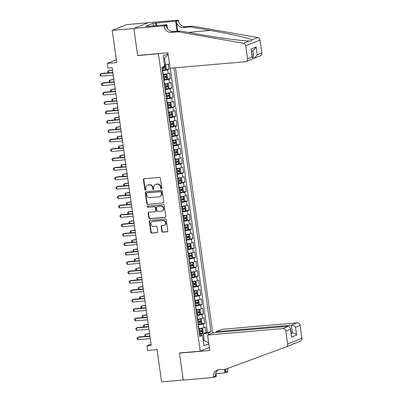 <?xml version="1.0" encoding="UTF-8"?>
<svg xmlns="http://www.w3.org/2000/svg" width="402" height="402" viewBox="0 0 402 402"><rect width="100%" height="100%" fill="white"/><g stroke="black" fill="none" stroke-linecap="round" stroke-linejoin="round"><path stroke-width="0.6" d="M161.297 188.784A0.658 0.593 -111.8 0 0 161.8 188.086L160.423 178.267A0.94 0.844 -111.8 0 0 159.443 177.418L144.157 178.739A0.94 0.844 -111.8 0 0 143.439 179.734L144.815 189.553A0.658 0.593 -111.8 0 0 145.655 190.111A0.658 0.593 -111.8 0 0 146.006 189.448L145.825 188.176A3.005 2.703 -111.8 0 1 147.428 185.156A3.005 2.703 -111.8 0 1 148.132 184.985L149.403 184.88A3.005 2.703 -111.8 0 1 152.539 187.598L152.715 188.87A0.658 0.593 -111.8 0 0 153.554 189.427A0.658 0.593 -111.8 0 0 153.906 188.769L153.725 187.498A3.005 2.703 -111.8 0 1 155.328 184.473A3.005 2.703 -111.8 0 1 156.026 184.307L157.303 184.196A3.005 2.703 -111.8 0 1 160.433 186.92L160.614 188.186A0.658 0.593 -111.8 0 0 161.297 188.784M161.815 231.306A0.94 0.844 -111.8 0 0 162.795 232.16L167.086 231.788A0.94 0.844 -111.8 0 0 167.805 230.788L166.272 219.889A0.94 0.844 -111.8 0 0 165.292 219.04L150.006 220.356A0.94 0.844 -111.8 0 0 149.288 221.356L150.82 232.255A0.94 0.844 -111.8 0 0 151.8 233.11L156.981 232.663A0.94 0.844 -111.8 0 0 157.7 231.663L157.041 226.999A0.94 0.844 -111.8 0 0 156.061 226.145L153.494 226.371A2.512 2.261 -111.8 0 1 150.941 224.422A2.512 2.261 -111.8 0 1 152.212 221.567A2.512 2.261 -111.8 0 1 152.8 221.427L162.865 220.557A2.512 2.261 -111.8 0 1 165.418 222.507A2.512 2.261 -111.8 0 1 164.147 225.361A2.512 2.261 -111.8 0 1 163.559 225.502L161.88 225.643A0.94 0.844 -111.8 0 0 161.162 226.643L161.815 231.306L162.202 231.15A0.94 0.844 -111.8 0 0 163.182 232.004L167.473 231.632A0.94 0.844 -111.8 0 0 167.488 231.632L167.086 231.788M158.408 53.757L137.645 55.551L133.841 28.492L112.213 30.361L116.746 62.596L107.228 63.415L107.887 68.124L112.213 67.752L151.237 345.403L146.911 345.78L147.569 350.484L157.087 349.665L161.619 381.9L183.247 380.031L179.443 352.971L200.211 351.182L158.408 53.757L158.865 53.577M163.046 203.055A0.94 0.844 -111.8 0 0 163.765 202.06L162.232 191.156A0.94 0.844 -111.8 0 0 161.252 190.307L145.966 191.628A0.94 0.844 -111.8 0 0 145.248 192.623L146.78 203.523A0.94 0.844 -111.8 0 0 147.76 204.377L163.433 202.899A0.94 0.844 -111.8 0 0 163.448 202.899L147.76 204.377M164.252 205.522L165.785 216.427A0.94 0.844 -111.8 0 1 165.066 217.422L149.78 218.743A0.94 0.844 -111.8 0 1 148.8 217.889L148.147 213.226A0.94 0.844 -111.8 0 1 148.866 212.226L155.061 211.693A0.94 0.844 -111.8 0 0 155.785 210.698L155.348 207.603A0.94 0.844 -111.8 0 0 154.368 206.749L147.916 207.306A0.658 0.593 -111.8 0 1 147.579 206.05A0.658 0.593 -111.8 0 1 147.735 206.015L163.272 204.673A0.94 0.844 -111.8 0 1 164.252 205.522M112.213 30.361L126.514 24.628L147.986 22.773M202.578 333.072L206.09 332.766L205.296 327.122L203.884 327.685L203.357 323.922A3.829 0.437 172 0 1 198.352 324.841L198.101 324.861M201.256 323.66L204.769 323.354L203.975 317.711L202.563 318.273L202.035 314.51A3.829 0.437 172 0 1 197.025 315.429L196.779 315.449M199.93 314.248L203.447 313.942L202.653 308.299L201.241 308.862L200.714 305.098A3.829 0.437 172 0 1 195.704 306.017L195.457 306.038M198.608 304.837L202.121 304.53L201.327 298.882L199.92 299.45L199.387 295.686A3.829 0.437 172 0 1 194.382 296.606L194.136 296.626M197.287 295.425L200.799 295.118L200.005 289.47L198.593 290.038L198.065 286.274A3.829 0.437 172 0 1 193.06 287.189L192.809 287.214M195.965 286.013L199.477 285.706L198.683 280.058L197.271 280.626L196.744 276.862A3.829 0.437 172 0 1 191.739 277.777L191.488 277.802M194.638 276.601L198.156 276.295L197.362 270.647L195.95 271.214L195.422 267.451A3.829 0.437 172 0 1 190.412 268.365L190.166 268.39M193.317 267.189L196.829 266.883L196.04 261.235L194.628 261.802L194.096 258.039A3.829 0.437 172 0 1 189.091 258.953L188.845 258.978M191.995 257.772L195.508 257.471L194.714 251.823L193.302 252.391L192.774 248.627A3.829 0.437 172 0 1 187.769 249.541L187.518 249.567M190.674 248.361L194.186 248.059L193.392 242.411L191.98 242.979L191.452 239.21A3.829 0.437 172 0 1 186.448 240.13L186.196 240.155M189.347 238.949L192.865 238.647L192.071 232.999L190.659 233.567L190.131 229.798A3.829 0.437 172 0 1 185.121 230.718L184.875 230.738M188.025 229.537L191.538 229.235L190.749 223.587L189.337 224.155L188.804 220.386A3.829 0.437 172 0 1 183.799 221.306L183.553 221.326M186.704 220.125L190.216 219.824L189.422 214.176L188.015 214.743L187.483 210.975A3.829 0.437 172 0 1 182.478 211.894L182.232 211.914M185.382 210.713L188.895 210.412L188.101 204.764L186.689 205.332L186.161 201.563A3.829 0.437 172 0 1 181.156 202.482L180.905 202.502M184.056 201.301L187.573 201L186.779 195.352L185.367 195.915L184.84 192.151A3.829 0.437 172 0 1 179.83 193.071L179.583 193.091M182.734 191.89L186.252 191.588L185.458 185.94L184.046 186.503L183.518 182.739A3.829 0.437 172 0 1 178.508 183.659L178.262 183.679M181.413 182.478L184.925 182.176L184.131 176.528L182.724 177.091L182.191 173.327A3.829 0.437 172 0 1 177.187 174.247L176.94 174.267M180.091 173.066L183.603 172.765L182.809 167.116L181.397 167.679L180.87 163.915A3.829 0.437 172 0 1 175.865 164.835L175.614 164.855M178.764 163.654L182.282 163.353L181.488 157.705L180.076 158.267L179.548 154.504A3.829 0.437 172 0 1 174.538 155.423L174.292 155.443M177.443 154.242L180.96 153.941L180.166 148.293L178.754 148.856L178.227 145.092A3.829 0.437 172 0 1 173.217 146.011L172.971 146.032M176.121 144.831L179.634 144.529L178.84 138.881L177.433 139.444L176.9 135.68A3.829 0.437 172 0 1 171.895 136.6L171.649 136.62M174.8 135.419L178.312 135.117L177.518 129.469L176.106 130.032L175.579 126.268A3.829 0.437 172 0 1 170.574 127.188L170.322 127.208M173.478 126.007L176.991 125.7L176.197 120.057L174.785 120.62L174.257 116.856A3.829 0.437 172 0 1 169.247 117.776L169.001 117.796M172.151 116.595L175.669 116.289L174.875 110.645L173.463 111.208L172.935 107.445A3.829 0.437 172 0 1 167.925 108.364L167.679 108.384M170.83 107.183L174.342 106.877L173.548 101.234L172.141 101.796L171.609 98.033A3.829 0.437 172 0 1 166.604 98.952L166.358 98.972M169.508 97.771L173.021 97.465L172.227 91.817L170.815 92.385L170.287 88.621A3.829 0.437 172 0 1 165.282 89.54L165.031 89.561M168.187 88.36L171.699 88.053L170.905 82.405L169.493 82.973L168.966 79.209A3.829 0.437 172 0 1 163.956 80.129L163.709 80.149M166.86 78.948L170.378 78.641L169.584 72.993L168.172 73.561A3.829 0.437 172 0 1 163.167 74.481L162.916 74.501M203.884 327.685A3.829 0.437 -8 0 1 198.879 328.605L198.633 328.625M202.563 318.273A3.829 0.437 -8 0 1 197.558 319.193L197.307 319.213M201.241 308.862A3.829 0.437 -8 0 1 196.236 309.781L195.985 309.801M199.92 299.45A3.829 0.437 -8 0 1 194.91 300.369L194.663 300.389M198.593 290.038A3.829 0.437 -8 0 1 193.588 290.958L193.342 290.978M197.271 280.626A3.829 0.437 -8 0 1 192.267 281.546L192.02 281.566M195.95 271.214A3.829 0.437 -8 0 1 190.945 272.134L190.694 272.154M194.628 261.802A3.829 0.437 -8 0 1 189.618 262.722L189.372 262.742M193.302 252.391A3.829 0.437 -8 0 1 188.297 253.31L188.051 253.33M191.98 242.979A3.829 0.437 -8 0 1 186.975 243.893L186.729 243.919M190.659 233.567A3.829 0.437 -8 0 1 185.654 234.482L185.402 234.507M189.337 224.155A3.829 0.437 -8 0 1 184.327 225.07L184.081 225.095M188.015 214.743A3.829 0.437 -8 0 1 183.005 215.658L182.759 215.683M186.689 205.332A3.829 0.437 -8 0 1 181.684 206.246L181.438 206.271M185.367 195.915A3.829 0.437 -8 0 1 180.362 196.834L180.111 196.859M184.046 186.503A3.829 0.437 -8 0 1 179.036 187.422L178.789 187.443M182.724 177.091A3.829 0.437 -8 0 1 177.714 178.011L177.468 178.031M181.397 167.679A3.829 0.437 -8 0 1 176.393 168.599L176.146 168.619M180.076 158.267A3.829 0.437 -8 0 1 175.071 159.187L174.82 159.207M178.754 148.856A3.829 0.437 -8 0 1 173.744 149.775L173.498 149.795M177.433 139.444A3.829 0.437 -8 0 1 172.423 140.363L172.177 140.383M176.106 130.032A3.829 0.437 -8 0 1 171.101 130.952L170.855 130.972M174.785 120.62A3.829 0.437 -8 0 1 169.78 121.54L169.528 121.56M173.463 111.208A3.829 0.437 -8 0 1 168.458 112.128L168.207 112.148M172.141 101.796A3.829 0.437 -8 0 1 167.131 102.716L166.885 102.736M170.815 92.385A3.829 0.437 -8 0 1 165.81 93.304L165.564 93.324M169.493 82.973A3.829 0.437 -8 0 1 164.488 83.892L164.237 83.912M209.326 347.524L200.211 351.182M212.758 332.987L175.483 67.767M206.09 332.766L207.387 332.248L211.02 331.936L173.91 67.903M211.02 331.936L208.311 333.022L208.548 334.675M208.799 343.76L203.894 345.725L202.437 335.374L199.734 336.459L161.9 67.275L164.609 66.189L163.152 55.838L168.056 53.868M165.539 69.536L169.051 69.229L167.644 69.797A3.829 0.437 172 0 1 162.634 70.712L162.388 70.737M170.378 78.641L168.966 79.209M171.699 88.053L170.287 88.621M173.021 97.465L171.609 98.033M174.342 106.877L172.935 107.445M175.669 116.289L174.257 116.856M176.991 125.7L175.579 126.268M178.312 135.117L176.9 135.68M179.634 144.529L178.227 145.092M180.96 153.941L179.548 154.504M182.282 163.353L180.87 163.915M183.603 172.765L182.191 173.327M184.925 182.176L183.518 182.739M186.252 191.588L184.84 192.151M187.573 201L186.161 201.563M188.895 210.412L187.483 210.975M190.216 219.824L188.804 220.386M191.538 229.235L190.131 229.798M192.865 238.647L191.452 239.21M194.186 248.059L192.774 248.627M195.508 257.471L194.096 258.039M196.829 266.883L195.422 267.451M198.156 276.295L196.744 276.862M199.477 285.706L198.065 286.274M200.799 295.118L199.387 295.686M202.121 304.53L200.714 305.098M203.447 313.942L202.035 314.51M204.769 323.354L203.357 323.922M207.387 332.248L170.277 68.214M169.051 69.229L168.348 64.225M203.176 340.62L204.231 340.524L203.306 333.936L199.427 334.273M169.483 64.019L164.418 64.843M165.473 64.752L164.549 58.164L163.539 58.571M151.057 344.117L146.911 345.78M116.344 59.762L107.228 63.415M203.221 340.931L204.231 340.524L208.663 342.805M199.548 335.137L202.437 335.374M203.306 333.936L208.311 333.022M164.549 58.164L168.136 54.416M137.645 55.551L138.102 55.37M161.629 188.628A0.658 0.593 -111.8 0 1 161.001 188.03L160.82 186.764A3.005 2.703 -111.8 0 0 157.69 184.041L157.303 184.196M155.328 184.473L155.71 184.317A3.005 2.703 -111.8 0 1 156.413 184.151L157.69 184.041M147.428 185.156L147.815 185A3.005 2.703 -111.8 0 1 148.519 184.835L149.79 184.724A3.005 2.703 -111.8 0 1 152.921 187.443L153.102 188.714A0.658 0.593 -111.8 0 0 153.73 189.312M144.142 178.739A0.94 0.844 -111.8 0 0 143.826 179.578L145.202 189.397A0.658 0.593 -111.8 0 0 145.836 189.995M145.951 191.628A0.94 0.844 -111.8 0 0 145.635 192.468L147.167 203.372A0.94 0.844 -111.8 0 0 148.147 204.221M161.187 192.277A0.658 0.593 -111.8 0 0 160.504 191.679L147.087 192.839A0.658 0.593 -111.8 0 0 146.579 193.538L146.77 194.875A3.005 2.703 -111.8 0 0 149.901 197.598L159.071 196.804A3.005 2.703 -111.8 0 0 159.775 196.638A3.005 2.703 -111.8 0 0 161.378 193.613L161.187 192.277L161.574 192.121A0.658 0.593 -111.8 0 0 160.89 191.528L160.504 191.679M146.931 192.875L147.318 192.719A0.658 0.593 -111.8 0 1 147.469 192.684L160.89 191.528M159.775 196.638L160.162 196.483A3.005 2.703 -111.8 0 0 161.765 193.462L161.378 193.613M161.574 192.121L161.765 193.462M148.851 212.231A0.94 0.844 -111.8 0 0 148.529 213.07L149.187 217.738A0.94 0.844 -111.8 0 0 150.167 218.587L165.453 217.266A0.94 0.844 -111.8 0 0 165.468 217.266M155.283 211.643L155.669 211.487A0.94 0.844 -111.8 0 0 156.167 210.542L155.735 207.447A0.94 0.844 -111.8 0 0 154.755 206.598L147.916 207.306M147.79 206.01A0.658 0.593 -111.8 0 0 148.303 207.151M161.498 211.135A2.512 2.261 -111.8 0 0 162.081 211A2.512 2.261 -111.8 0 0 163.353 208.141A2.512 2.261 -111.8 0 0 160.8 206.196L157.257 206.502A0.94 0.844 -111.8 0 0 156.539 207.497L156.971 210.593A0.94 0.844 -111.8 0 0 157.951 211.442L161.498 211.135M162.081 211L162.468 210.844A2.512 2.261 -111.8 0 0 163.74 207.99A2.512 2.261 -111.8 0 0 161.187 206.04L160.8 206.196M157.036 206.553L157.423 206.397A0.94 0.844 -111.8 0 1 157.644 206.347L161.187 206.04M161.865 225.648A0.94 0.844 -111.8 0 0 161.549 226.487L162.202 231.15M164.147 225.361L164.534 225.205A2.512 2.261 -111.8 0 0 165.8 222.351A2.512 2.261 -111.8 0 0 163.247 220.402L162.865 220.557M152.212 221.567L152.599 221.412A2.512 2.261 -111.8 0 1 153.187 221.271L163.247 220.402M149.991 220.361A0.94 0.844 -111.8 0 0 149.675 221.2L151.207 232.1A0.94 0.844 -111.8 0 0 152.187 232.954L157.363 232.507A0.94 0.844 -111.8 0 0 157.383 232.502M162.318 70.229L163.338 70.084A2.538 0.291 172 0 0 165.498 69.616L166.137 68.365L165.74 65.541L164.835 64.908A2.538 0.291 172 0 1 164.443 65.034M164.835 64.908L164.433 64.943M112.54 70.064L108.52 70.712L108.816 72.812M162.066 68.44L163.086 68.295A2.538 0.291 -8 0 0 164.85 67.953L164.689 66.822A2.538 0.291 172 0 1 162.931 67.164L161.905 67.31M163.448 66.928C164.091 67.159 164.147 67.536 163.604 68.059L162.046 68.3M112.58 70.36L108.52 70.712L107.786 71.4L107.917 72.34L108.555 72.837M112.877 72.46L101.756 73.42L100.791 73.812L112.917 72.762M101.118 76.164L100.183 75.44L100.053 74.496L100.791 73.812L101.118 76.164L113.248 75.114M252.551 58.431L253.868 58.32L252.788 50.612M178.091 31.818L180.212 30.969L200.226 34.482C219.261 37.878 242.305 40.954 249.034 40.999L250.858 41.034L252.024 39.803C249.24 38.18 229.532 33.758 210.296 30.446L190.277 26.934L183.357 27.532A6.698 6.03 68.2 0 1 176.377 21.467L178.493 20.618L178.418 20.1L148.137 22.713L133.836 28.447L137.625 55.411L167.905 52.798L170.076 68.234L245.346 61.732A2.869 2.583 -111.8 0 0 246.019 61.576A2.869 2.583 -111.8 0 0 247.547 58.687L245.738 45.838A2.869 2.583 -111.8 0 0 243.381 43.265L178.091 31.818L171.172 32.416A6.698 6.03 68.2 0 1 164.192 26.351L164.117 25.834L133.836 28.447M190.277 26.934L192.397 26.085L185.473 26.683A6.698 6.03 68.2 0 1 178.493 20.618M164.192 26.351L166.307 25.502A6.698 6.03 68.2 0 0 173.287 31.567L180.212 30.969M247.547 58.687L252.165 56.833L251.064 49.024L256.129 46.994L257.23 54.808L261.848 52.953L260.039 40.11L245.738 45.838M252.024 39.803L257.682 37.537L192.397 26.085M164.117 25.834L166.92 24.708L148.182 26.326M153.373 25.879L153.021 23.366L145.564 26.356L148.157 26.135M153.021 23.366L175.619 21.221L178.418 20.1M166.92 24.708L167.458 28.547M177.739 31.18L176.377 21.467M177.026 31.245L175.619 21.221M257.682 37.537A2.869 2.583 68.2 0 1 260.039 40.11M261.848 52.953A2.869 2.583 68.2 0 1 260.32 55.843L253.868 58.32M156.237 22.894L156.614 25.597M155.971 25.653L155.619 23.145M252.165 56.833L252.577 57.853L251.752 59.275L246.019 61.576M251.064 49.024L252.577 57.853M256.129 46.994L253.481 50.33L251.627 51.074M257.23 54.808L254.582 58.144M207.578 335.062L282.847 328.565L288.626 326.248L213.356 332.75L207.578 335.062L209.743 350.499L179.463 353.112L183.257 380.081L213.537 377.463L216.336 376.342L215.859 372.93M292.741 344.157L294.701 343.459C295.028 343.017 294.033 343.419 291.711 344.66L286.118 346.901A2.869 2.583 -111.8 0 1 286.058 346.926L225.517 369.237L218.593 369.835A6.698 6.03 -111.8 0 0 217.03 370.207A6.698 6.03 -111.8 0 0 213.462 376.945L213.537 377.463M216.221 332.499L216.1 331.65L221.879 329.333L297.148 322.836A2.869 2.583 68.2 0 1 300.143 325.434L295.52 327.283L296.621 335.097L291.556 337.127L290.46 329.313L285.837 331.163L287.646 344.011L301.947 338.283A2.869 2.583 68.2 0 1 300.42 341.167A2.869 2.583 68.2 0 1 300.359 341.192L294.777 343.429M300.143 325.434L301.947 338.283M227.954 368.338A6.698 6.03 -111.8 0 0 227.763 371.217L227.839 371.734L225.035 372.855L224.537 369.322M215.959 373.639L225.035 372.855M179.92 352.931L179.463 353.112M216.1 331.65L291.37 325.148L297.148 322.836M225.859 369.111A6.698 6.03 -111.8 0 0 225.648 372.066L225.256 369.262M286.118 346.901A2.869 2.583 -111.8 0 0 287.646 344.011M285.837 331.163A2.869 2.583 -111.8 0 0 282.847 328.565M218.13 369.895A6.698 6.03 -111.8 0 0 215.578 376.101L213.462 376.945M291.259 333.067L292.47 332.962L291.37 325.148C293.033 325.163 294.42 325.876 295.52 327.283M296.621 335.097C295.515 333.69 294.133 332.977 292.47 332.962L291.309 333.429M291.556 337.127L290.535 327.947L288.626 326.248M290.46 329.313L290.535 327.947M163.639 79.641L164.664 79.495A2.538 0.291 172 0 0 166.82 79.028L167.463 77.777L167.066 74.953L166.157 74.32A2.538 0.291 172 0 1 164.001 74.787L162.976 74.933M166.157 74.32L162.956 74.792M113.861 79.475L109.841 80.124L110.138 82.224M163.388 77.852L164.413 77.707A2.538 0.291 -8 0 0 166.172 77.365L166.016 76.234A2.538 0.291 172 0 1 164.252 76.576L163.227 76.722M164.77 76.34C165.418 76.571 165.468 76.948 164.926 77.47L163.368 77.712M113.902 79.772L109.841 80.124L109.108 80.812L109.238 81.752L109.877 82.249M164.961 89.053L165.986 88.907A2.538 0.291 172 0 0 168.142 88.44L168.785 87.189L168.388 84.365L167.483 83.732A2.538 0.291 172 0 1 165.322 84.199L164.302 84.35M167.483 83.732L164.282 84.204M115.183 88.887L111.163 89.535L111.46 91.636M164.709 87.264L165.735 87.118A2.538 0.291 -8 0 0 167.493 86.777L167.338 85.646A2.538 0.291 172 0 1 165.574 85.988L164.554 86.134M166.091 85.752C166.74 85.988 166.79 86.36 166.252 86.882L164.689 87.123M115.228 89.184L111.163 89.535L110.429 90.224L110.56 91.164L111.198 91.661M166.287 98.465L167.307 98.319A2.538 0.291 172 0 0 169.468 97.852L170.106 96.601L169.709 93.777L168.805 93.143A2.538 0.291 172 0 1 166.644 93.611L165.624 93.761M168.805 93.143L165.604 93.616M116.505 98.299L112.49 98.947L112.781 101.048M166.031 96.676L167.056 96.53A2.538 0.291 -8 0 0 168.82 96.189L168.659 95.058A2.538 0.291 172 0 1 166.895 95.4L165.875 95.545M167.413 95.163C168.061 95.4 168.116 95.776 167.574 96.294L166.016 96.535M116.55 98.596L112.49 98.947L111.751 99.636L111.887 100.575L112.525 101.073M167.609 107.877L168.629 107.731A2.538 0.291 172 0 0 170.79 107.264L171.428 106.012L171.031 103.188L170.126 102.555A2.538 0.291 172 0 1 167.971 103.023L166.946 103.173M170.126 102.555L166.925 103.028M117.831 107.711L113.811 108.359L114.108 110.46M167.358 106.088L168.378 105.942A2.538 0.291 -8 0 0 170.141 105.6L169.981 104.47A2.538 0.291 172 0 1 168.222 104.811L167.197 104.957M168.739 104.575C169.383 104.811 169.438 105.188 168.895 105.706L167.338 105.947M117.871 108.007L113.811 108.359L113.078 109.048L113.208 109.987L113.846 110.485M114.198 81.872L103.078 82.837L102.113 83.224L114.243 82.174M102.445 85.576L101.51 84.852L101.374 83.907L102.113 83.224L102.445 85.576L114.57 84.526M115.52 91.284L104.399 92.249L103.435 92.636L115.565 91.586M103.766 94.988L102.832 94.264L102.701 93.319L103.435 92.636L103.766 94.988L115.897 93.937M116.846 100.701L105.726 101.661L104.756 102.048L116.887 100.997M105.088 104.399L104.153 103.676L104.023 102.731L104.756 102.048L105.088 104.399L117.218 103.354M118.168 110.113L107.048 111.073L106.078 111.46L118.208 110.409M106.409 113.811L105.475 113.088L105.344 112.143L106.078 111.46L106.409 113.811L118.54 112.766M168.93 117.289L169.951 117.143A2.538 0.291 172 0 0 172.111 116.675L172.754 115.424L172.357 112.6L171.448 111.967A2.538 0.291 172 0 1 169.292 112.434L168.267 112.585M171.448 111.967L168.247 112.444M119.153 117.123L115.133 117.771L115.429 119.871M168.679 115.5L169.699 115.354A2.538 0.291 -8 0 0 171.463 115.012L171.307 113.882A2.538 0.291 172 0 1 169.543 114.223L168.518 114.374M170.061 113.987C170.704 114.223 170.76 114.6 170.217 115.118L168.659 115.359M119.193 117.419L115.133 117.771L114.399 118.459L114.53 119.399L115.168 119.896M119.489 119.525L108.369 120.484L107.404 120.871L119.53 119.821M107.736 123.223L106.801 122.499L106.666 121.555L107.404 120.871L107.736 123.223L119.861 122.178M170.252 126.7L171.277 126.555A2.538 0.291 172 0 0 173.433 126.087L174.076 124.836L173.679 122.012L172.775 121.379A2.538 0.291 172 0 1 170.614 121.846L169.594 121.997M172.775 121.379L169.574 121.856M120.474 126.535L116.454 127.183L116.751 129.283M170.001 124.911L171.026 124.766A2.538 0.291 -8 0 0 172.785 124.424L172.629 123.293A2.538 0.291 172 0 1 170.865 123.635L169.845 123.786M171.383 123.399C172.031 123.635 172.081 124.012 171.543 124.53L169.981 124.771M120.52 126.836L116.454 127.183L115.721 127.871L115.851 128.811L116.49 129.308M120.811 128.936L109.691 129.896L108.726 130.283L120.856 129.233M109.058 132.635L108.123 131.911L107.992 130.967L108.726 130.283L109.058 132.635L121.188 131.59M171.574 136.112L172.599 135.966A2.538 0.291 172 0 0 174.759 135.499L175.398 134.248L175.001 131.424L174.096 130.791A2.538 0.291 172 0 1 171.935 131.258L170.915 131.409M174.096 130.791L170.895 131.268M121.796 135.946L117.781 136.595L118.072 138.695M171.322 134.323L172.347 134.178A2.538 0.291 -8 0 0 174.111 133.836L173.95 132.705A2.538 0.291 172 0 1 172.187 133.047L171.167 133.198M172.704 132.816C173.352 133.047 173.403 133.424 172.865 133.941L171.302 134.183M121.841 136.248L117.781 136.595L117.042 137.283L117.178 138.223L117.816 138.72M122.138 138.348L111.012 139.308L110.047 139.695L122.178 138.645M110.379 142.047L109.444 141.323L109.314 140.383L110.047 139.695L110.379 142.047L122.509 141.001M172.9 145.524L173.92 145.378A2.538 0.291 172 0 0 176.081 144.911L176.719 143.66L176.322 140.836L175.418 140.203A2.538 0.291 172 0 1 173.262 140.67L172.237 140.821M175.418 140.203L172.217 140.68M123.123 145.358L119.103 146.006L119.399 148.112M172.649 143.735L173.669 143.589A2.538 0.291 -8 0 0 175.433 143.248L175.272 142.117A2.538 0.291 172 0 1 173.513 142.459L172.488 142.609M174.026 142.228C174.674 142.459 174.729 142.836 174.187 143.353L172.629 143.594M123.163 145.66L119.103 146.006L118.369 146.695L118.5 147.635L119.138 148.132M123.459 147.76L112.339 148.72L111.369 149.107L123.499 148.057M111.701 151.459L110.766 150.735L110.635 149.795L111.369 149.107L111.701 151.459L123.831 150.413M174.222 154.936L175.242 154.79A2.538 0.291 172 0 0 177.403 154.323L178.046 153.072L177.649 150.247L176.739 149.614A2.538 0.291 172 0 1 174.584 150.087L173.558 150.232M176.739 149.614L173.538 150.092M124.444 154.77L120.424 155.418L120.721 157.524M173.971 153.147L174.991 153.001A2.538 0.291 -8 0 0 176.754 152.659L176.594 151.529A2.538 0.291 172 0 1 174.835 151.871L173.81 152.021M175.352 151.639C175.996 151.871 176.051 152.247 175.508 152.765L173.95 153.006M124.484 155.071L120.424 155.418L119.69 156.107L119.821 157.046L120.459 157.544M124.781 157.172L113.66 158.132L112.696 158.519L124.821 157.473M113.022 160.87L112.093 160.147L111.957 159.207L112.696 158.519L113.022 160.87L125.153 159.825M175.543 164.348L176.568 164.202A2.538 0.291 172 0 0 178.724 163.735L179.367 162.483L178.97 159.659L178.066 159.026A2.538 0.291 172 0 1 175.905 159.499L174.885 159.644M178.066 159.026L174.865 159.504M125.766 164.182L121.746 164.83L122.042 166.936M175.292 162.564L176.317 162.413A2.538 0.291 -8 0 0 178.076 162.071L177.92 160.941A2.538 0.291 172 0 1 176.156 161.282L175.136 161.433M176.674 161.051C177.322 161.282 177.372 161.659 176.835 162.177L175.272 162.418M125.811 164.483L121.746 164.83L121.012 165.518L121.143 166.458L121.781 166.956M126.102 166.584L114.982 167.544L114.017 167.93L126.148 166.885M114.349 170.282L113.414 169.559L113.284 168.619L114.017 167.93L114.349 170.282L126.474 169.237M176.865 173.759L177.89 173.614A2.538 0.291 172 0 0 180.046 173.146L180.689 171.895L180.292 169.071L179.387 168.438A2.538 0.291 172 0 1 177.227 168.91L176.207 169.056M179.387 168.438L176.187 168.915M127.087 173.594L123.072 174.247L123.364 176.347M176.614 171.976L177.639 171.825A2.538 0.291 -8 0 0 179.403 171.483L179.242 170.353A2.538 0.291 172 0 1 177.478 170.699L176.458 170.845M177.996 170.463C178.644 170.694 178.694 171.071 178.156 171.589L176.594 171.83M127.132 173.895L123.072 174.247L122.334 174.93L122.469 175.875L123.107 176.367M127.429 175.996L116.304 176.955L115.339 177.342L127.469 176.297M115.67 179.694L114.736 178.97L114.605 178.031L115.339 177.342L115.67 179.694L127.801 178.649M178.192 183.171L179.212 183.026A2.538 0.291 172 0 0 181.372 182.558L182.011 181.307L181.614 178.483L180.709 177.855A2.538 0.291 172 0 1 178.553 178.322L177.528 178.468M180.709 177.855L177.508 178.327M128.414 183.005L124.394 183.659L124.69 185.759M177.94 181.387L178.96 181.237A2.538 0.291 -8 0 0 180.724 180.895L180.563 179.764A2.538 0.291 172 0 1 178.805 180.111L177.779 180.257M179.317 179.875C179.965 180.106 180.021 180.483 179.478 181.006L177.92 181.242M128.454 183.307L124.394 183.659L123.655 184.342L123.791 185.287L124.429 185.779M128.751 185.407L117.63 186.367L116.66 186.754L128.791 185.709M116.992 189.106L116.057 188.382L115.927 187.443L116.66 186.754L116.992 189.106L129.122 188.061M179.513 192.588L180.533 192.437A2.538 0.291 172 0 0 182.694 191.97L183.337 190.719L182.94 187.895L182.031 187.267A2.538 0.291 172 0 1 179.875 187.734L178.85 187.88M182.031 187.267L178.83 187.739M129.735 192.417L125.715 193.071L126.012 195.171M179.262 190.799L180.282 190.648A2.538 0.291 -8 0 0 182.046 190.307L181.885 189.176A2.538 0.291 172 0 1 180.126 189.523L179.101 189.669M180.644 189.287C181.287 189.518 181.342 189.895 180.799 190.417L179.242 190.659M129.776 192.719L125.715 193.071L124.982 193.754L125.112 194.699L125.751 195.191M130.072 194.819L118.952 195.779L117.987 196.166L130.112 195.121M118.314 198.518L117.384 197.794L117.248 196.854L117.987 196.166L118.314 198.518L130.444 197.472M180.835 202L181.86 201.849A2.538 0.291 172 0 0 184.015 201.382L184.659 200.131L184.262 197.307L183.357 196.678A2.538 0.291 172 0 1 181.196 197.146L180.176 197.292M183.357 196.678L180.156 197.151M131.057 201.829L127.037 202.482L127.333 204.583M180.583 200.211L181.609 200.06A2.538 0.291 -8 0 0 183.367 199.719L183.212 198.588A2.538 0.291 172 0 1 181.448 198.935L180.428 199.08M181.965 198.699C182.614 198.93 182.664 199.307 182.126 199.829L180.563 200.07M131.097 202.131L127.037 202.482L126.303 203.166L126.434 204.11L127.072 204.603M131.394 204.231L120.273 205.191L119.309 205.578L131.439 204.533M119.64 207.929L118.706 207.206L118.57 206.266L119.309 205.578L119.64 207.929L131.766 206.884M182.156 211.412L183.181 211.261A2.538 0.291 172 0 0 185.337 210.794L185.98 209.542L185.583 206.718L184.679 206.09A2.538 0.291 172 0 1 182.518 206.558L181.498 206.703M184.679 206.09L181.478 206.563M132.379 211.241L128.364 211.894L128.655 213.995M181.905 209.623L182.93 209.472A2.538 0.291 -8 0 0 184.689 209.13L184.533 208A2.538 0.291 172 0 1 182.769 208.347L181.749 208.492M183.287 208.11C183.935 208.342 183.985 208.718 183.448 209.241L181.885 209.482M132.424 211.542L128.364 211.894L127.625 212.578L127.761 213.522L128.399 214.015M132.715 213.643L121.595 214.603L120.63 214.99L132.76 213.944M120.962 217.341L120.027 216.618L119.896 215.678L120.63 214.99L120.962 217.341L133.092 216.296M183.483 220.824L184.503 220.673A2.538 0.291 172 0 0 186.664 220.206L187.302 218.954L186.905 216.13L186 215.502A2.538 0.291 172 0 1 183.84 215.969L182.82 216.115M186 215.502L182.799 215.974M133.705 220.653L129.685 221.306L129.982 223.406M183.232 219.035L184.252 218.884A2.538 0.291 -8 0 0 186.015 218.542L185.855 217.417A2.538 0.291 172 0 1 184.096 217.758L183.071 217.904M184.608 217.522C185.257 217.753 185.312 218.13 184.769 218.653L183.212 218.894M133.745 220.954L129.685 221.306L128.947 221.989L129.082 222.934L129.72 223.427M134.042 223.055L122.922 224.014L121.952 224.401L134.082 223.356M122.283 226.753L121.349 226.03L121.218 225.09L121.952 224.401L122.283 226.753L134.414 225.708M184.804 230.235L185.824 230.085A2.538 0.291 172 0 0 187.985 229.617L188.623 228.366L188.231 225.542L187.322 224.914A2.538 0.291 172 0 1 185.166 225.381L184.141 225.527M187.322 224.914L184.121 225.386M135.027 230.065L131.007 230.718L131.303 232.818M184.553 228.447L185.573 228.301A2.538 0.291 -8 0 0 187.337 227.954L187.176 226.828A2.538 0.291 172 0 1 185.417 227.17L184.392 227.316M185.935 226.934C186.578 227.165 186.634 227.542 186.091 228.065L184.533 228.306M135.067 230.366L131.007 230.718L130.273 231.401L130.404 232.346L131.042 232.838M135.363 232.467L124.243 233.426L123.278 233.813L135.404 232.768M123.605 236.17L122.675 235.441L122.54 234.502L123.278 233.813L123.605 236.17L135.735 235.12M186.126 239.647L187.151 239.497A2.538 0.291 172 0 0 189.307 239.029L189.95 237.778L189.553 234.954L188.649 234.326A2.538 0.291 172 0 1 186.488 234.793L185.463 234.939M188.649 234.326L185.448 234.798M136.348 239.476L132.328 240.13L132.625 242.23M185.875 237.858L186.9 237.713A2.538 0.291 -8 0 0 188.659 237.366L188.503 236.24A2.538 0.291 172 0 1 186.739 236.582L185.714 236.728M187.257 236.346C187.905 236.577 187.955 236.954 187.412 237.476L185.855 237.718M136.389 239.778L132.328 240.13L131.595 240.818L131.725 241.758L132.364 242.25M136.685 241.878L125.565 242.838L124.6 243.225L136.73 242.18M124.932 245.582L123.997 244.853L123.861 243.913L124.6 243.225L124.932 245.582L137.057 244.532M187.448 249.059L188.473 248.913A2.538 0.291 172 0 0 190.628 248.441L191.272 247.19L190.875 244.366L189.97 243.738A2.538 0.291 172 0 1 187.809 244.205L186.789 244.351M189.97 243.738L186.769 244.21M137.67 248.888L133.655 249.541L133.946 251.642M187.196 247.27L188.221 247.124A2.538 0.291 -8 0 0 189.98 246.778L189.824 245.652A2.538 0.291 172 0 1 188.061 245.994L187.041 246.14M188.578 245.758C189.226 245.989 189.277 246.366 188.739 246.888L187.176 247.129M137.715 249.19L133.655 249.541L132.916 250.23L133.047 251.17L133.69 251.662M138.007 251.29L126.886 252.25L125.921 252.637L138.052 251.592M126.253 254.994L125.318 254.265L125.188 253.325L125.921 252.637L126.253 254.994L138.383 253.943M188.774 258.471L189.794 258.325A2.538 0.291 172 0 0 191.955 257.853L192.593 256.602L192.196 253.783L191.292 253.149A2.538 0.291 172 0 1 189.131 253.617L188.111 253.762M191.292 253.149L188.091 253.622M138.997 258.3L134.977 258.953L135.273 261.054M188.523 256.682L189.543 256.536A2.538 0.291 -8 0 0 191.307 256.19L191.146 255.064A2.538 0.291 172 0 1 189.382 255.406L188.362 255.551M189.9 255.169C190.548 255.401 190.603 255.778 190.061 256.3L188.503 256.541M139.037 258.602L134.977 258.953L134.238 259.642L134.374 260.581L135.012 261.079M139.333 260.702L128.213 261.662L127.243 262.049L139.373 261.004M127.575 264.405L126.64 263.677L126.509 262.737L127.243 262.049L127.575 264.405L139.705 263.355M190.096 267.883L191.116 267.737A2.538 0.291 172 0 0 193.277 267.265L193.915 266.013L193.518 263.194L192.613 262.561A2.538 0.291 172 0 1 190.458 263.029L189.432 263.174M192.613 262.561L189.412 263.034M140.318 267.712L136.298 268.365L136.595 270.466M189.844 266.094L190.865 265.948A2.538 0.291 -8 0 0 192.628 265.606L192.468 264.476A2.538 0.291 172 0 1 190.709 264.817L189.684 264.963M191.226 264.581C191.87 264.812 191.925 265.189 191.382 265.712L189.824 265.953M140.358 268.013L136.298 268.365L135.564 269.054L135.695 269.993L136.333 270.491M140.655 270.114L129.534 271.074L128.57 271.461L140.695 270.415M128.896 273.817L127.962 273.089L127.831 272.149L128.57 271.461L128.896 273.817L141.027 272.767M191.417 277.295L192.442 277.149A2.538 0.291 172 0 0 194.598 276.682L195.241 275.43L194.844 272.606L193.935 271.973A2.538 0.291 172 0 1 191.779 272.44L190.754 272.586M193.935 271.973L190.734 272.445M141.64 277.129L137.62 277.777L137.916 279.877M191.166 275.506L192.191 275.36A2.538 0.291 -8 0 0 193.95 275.018L193.794 273.888A2.538 0.291 172 0 1 192.03 274.229L191.005 274.375M192.548 273.993C193.196 274.224 193.246 274.601 192.704 275.124L191.146 275.365M141.68 277.425L137.62 277.777L136.886 278.465L137.017 279.405L137.655 279.903M141.976 279.526L130.856 280.485L129.891 280.872L142.022 279.827M130.223 283.229L129.288 282.5L129.153 281.561L129.891 280.872L130.223 283.229L142.348 282.179M192.739 286.706L193.764 286.561A2.538 0.291 172 0 0 195.92 286.093L196.563 284.842L196.166 282.018L195.261 281.385A2.538 0.291 172 0 1 193.101 281.852L192.081 281.998M195.261 281.385L192.061 281.857M142.961 286.541L138.941 287.189L139.238 289.289M192.488 284.917L193.513 284.772A2.538 0.291 -8 0 0 195.272 284.43L195.116 283.299A2.538 0.291 172 0 1 193.352 283.641L192.332 283.787M193.87 283.405C194.518 283.636 194.568 284.013 194.03 284.536L192.468 284.777M143.006 286.837L138.941 287.189L138.208 287.877L138.338 288.817L138.976 289.314M143.298 288.937L132.178 289.897L131.213 290.289L143.343 289.239M131.544 292.641L130.61 291.917L130.479 290.973L131.213 290.289L131.544 292.641L143.675 291.591M194.065 296.118L195.086 295.972A2.538 0.291 172 0 0 197.246 295.505L197.884 294.254L197.488 291.43L196.583 290.797A2.538 0.291 172 0 1 194.422 291.264L193.402 291.415M196.583 290.797L193.382 291.269M144.283 295.952L140.268 296.601L140.559 298.701M193.814 294.329L194.834 294.184A2.538 0.291 -8 0 0 196.598 293.842L196.437 292.711A2.538 0.291 172 0 1 194.674 293.053L193.653 293.199M195.191 292.817C195.839 293.053 195.895 293.425 195.352 293.947L193.794 294.189M144.328 296.249L140.268 296.601L139.529 297.289L139.665 298.229L140.303 298.726M144.625 298.349L133.504 299.314L132.534 299.701L144.665 298.651M132.866 302.053L131.931 301.329L131.801 300.384L132.534 299.701L132.866 302.053L144.996 301.003M195.387 305.53L196.407 305.384A2.538 0.291 172 0 0 198.568 304.917L199.206 303.666L198.809 300.842L197.905 300.209A2.538 0.291 172 0 1 195.749 300.676L194.724 300.827M197.905 300.209L194.704 300.681M145.609 305.364L141.589 306.012L141.886 308.113M195.136 303.741L196.156 303.595A2.538 0.291 -8 0 0 197.92 303.254L197.759 302.123A2.538 0.291 172 0 1 196 302.465L194.975 302.611M196.518 302.229C197.161 302.465 197.216 302.837 196.673 303.359L195.116 303.6M145.65 305.661L141.589 306.012L140.856 306.701L140.986 307.641L141.625 308.138M196.709 314.942L197.729 314.796A2.538 0.291 172 0 0 199.889 314.329L200.533 313.078L200.136 310.254L199.226 309.62A2.538 0.291 172 0 1 197.07 310.088L196.045 310.238M199.226 309.62L196.025 310.093M146.931 314.776L142.911 315.424L143.207 317.525M196.457 313.153L197.477 313.007A2.538 0.291 -8 0 0 199.241 312.666L199.085 311.535A2.538 0.291 172 0 1 197.322 311.877L196.297 312.022M197.839 311.64C198.482 311.877 198.538 312.253 197.995 312.771L196.437 313.012M146.971 315.073L142.911 315.424L142.177 316.113L142.308 317.052L142.946 317.55M198.03 324.354L199.055 324.208A2.538 0.291 172 0 0 201.211 323.741L201.854 322.489L201.457 319.665L200.553 319.032A2.538 0.291 172 0 1 198.392 319.5L197.372 319.65M200.553 319.032L197.352 319.505M148.253 324.188L144.233 324.836L144.529 326.937M197.779 322.565L198.804 322.419A2.538 0.291 -8 0 0 200.563 322.077L200.407 320.947A2.538 0.291 172 0 1 198.643 321.288L197.623 321.439M199.161 321.052C199.809 321.288 199.859 321.665 199.322 322.183L197.759 322.424M148.298 324.484L144.233 324.836L143.499 325.525L143.63 326.464L144.268 326.962M145.946 307.761L134.826 308.726L133.856 309.113L145.986 308.063M134.188 311.465L133.253 310.741L133.122 309.796L133.856 309.113L134.188 311.465L146.318 310.414M147.268 317.178L136.147 318.138L135.183 318.525L147.308 317.474M135.514 320.876L134.58 320.153L134.444 319.208L135.183 318.525L135.514 320.876L147.64 319.831M148.589 326.59L137.469 327.55L136.504 327.937L148.634 326.886M136.836 330.288L135.901 329.565L135.77 328.62L136.504 327.937L136.836 330.288L148.966 329.243M199.352 333.766L200.377 333.62A2.538 0.291 172 0 0 202.538 333.152L203.176 331.901L202.779 329.077L201.874 328.444A2.538 0.291 172 0 1 199.714 328.911L198.694 329.062M201.874 328.444L198.673 328.921M149.574 333.6L145.559 334.248L145.851 336.348M199.101 331.977L200.126 331.831A2.538 0.291 -8 0 0 201.889 331.489L201.729 330.359A2.538 0.291 172 0 1 199.965 330.7L198.945 330.851M200.482 330.464C201.131 330.7 201.181 331.077 200.643 331.595L199.085 331.836M149.619 333.901L145.559 334.248L144.82 334.936L144.956 335.876L145.594 336.373M149.916 336.002L138.796 336.961L137.826 337.348L149.956 336.298M138.157 339.7L137.223 338.976L137.092 338.032L137.826 337.348L138.157 339.7L150.288 338.655M198.879 328.605L198.352 324.841M197.558 319.193L197.025 315.429M196.236 309.781L195.704 306.017M194.91 300.369L194.382 296.606M193.588 290.958L193.06 287.189M192.267 281.546L191.739 277.777M190.945 272.134L190.412 268.365M189.618 262.722L189.091 258.953M188.297 253.31L187.769 249.541M186.975 243.893L186.448 240.13M185.654 234.482L185.121 230.718M184.327 225.07L183.799 221.306M183.005 215.658L182.478 211.894M181.684 206.246L181.156 202.482M180.362 196.834L179.83 193.071M179.036 187.422L178.508 183.659M177.714 178.011L177.187 174.247M176.393 168.599L175.865 164.835M175.071 159.187L174.538 155.423M173.744 149.775L173.217 146.011M172.423 140.363L171.895 136.6M171.101 130.952L170.574 127.188M169.78 121.54L169.247 117.776M168.458 112.128L167.925 108.364M167.131 102.716L166.604 98.952M165.81 93.304L165.282 89.54M164.488 83.892L163.956 80.129M163.167 74.481L162.634 70.712M168.172 73.561L167.644 69.797M160.82 186.764L160.433 186.92M156.413 184.151L156.026 184.307M153.102 188.714L152.715 188.87M152.921 187.443L152.539 187.598M149.79 184.724L149.403 184.88M148.519 184.835L148.132 184.985M145.202 189.397L144.815 189.553M143.826 179.578L143.439 179.734M161.001 188.03L160.614 188.186M147.167 203.372L146.78 203.523M145.635 192.468L145.248 192.623M147.469 192.684L147.087 192.839M165.453 217.266L165.066 217.422M150.167 218.587L149.78 218.743M149.187 217.738L148.8 217.889M148.529 213.07L148.147 213.226M156.167 210.542L155.785 210.698M155.735 207.447L155.348 207.603M154.755 206.598L154.368 206.749M157.644 206.347L157.257 206.502M161.549 226.487L161.162 226.643M153.187 221.271L152.8 221.427M157.363 232.507L156.981 232.663M152.187 232.954L151.8 233.11M151.207 232.1L150.82 232.255M149.675 221.2L149.288 221.356M163.182 232.004L162.795 232.16M165.513 69.581L164.86 64.923M162.931 67.164L162.89 66.878M163.338 70.084L163.086 68.295M163.604 68.059L164.85 67.953M183.357 27.532L185.473 26.683M173.287 31.567L171.172 32.416M243.381 43.265L249.034 40.999M210.296 30.446L188.131 32.356M291.711 344.66L286.179 346.876M225.648 372.066L227.763 371.217M166.835 78.993L166.182 74.335M164.252 76.576L164.001 74.787M164.664 79.495L164.413 77.707M164.926 77.47L166.172 77.365M168.162 88.405L167.503 83.747M165.574 85.988L165.322 84.199M165.986 88.907L165.735 87.118M166.252 86.882L167.493 86.777M169.483 97.817L168.83 93.158M166.895 95.4L166.644 93.611M167.307 98.319L167.056 96.53M167.574 96.294L168.82 96.189M170.805 107.228L170.152 102.57M168.222 104.811L167.971 103.023M168.629 107.731L168.378 105.942M168.895 105.706L170.141 105.6M172.126 116.645L171.473 111.982M169.543 114.223L169.292 112.434M169.951 117.143L169.699 115.354M170.217 115.118L171.463 115.012M173.453 126.057L172.795 121.394M170.865 123.635L170.614 121.846M171.277 126.555L171.026 124.766M171.543 124.53L172.785 124.424M174.775 135.469L174.116 130.806M172.187 133.047L171.935 131.258M172.599 135.966L172.347 134.178M172.865 133.941L174.111 133.836M176.096 144.881L175.443 140.218M173.513 142.459L173.262 140.67M173.92 145.378L173.669 143.589M174.187 143.353L175.433 143.248M177.418 154.293L176.764 149.634M174.835 151.871L174.584 150.087M175.242 154.79L174.991 153.001M175.508 152.765L176.754 152.659M178.739 163.704L178.086 159.046M176.156 161.282L175.905 159.499M176.568 164.202L176.317 162.413M176.835 162.177L178.076 162.071M180.066 173.116L179.408 168.458M177.478 170.699L177.227 168.91M177.89 173.614L177.639 171.825M178.156 171.589L179.403 171.483M181.387 182.528L180.734 177.87M178.805 180.111L178.553 178.322M179.212 183.026L178.96 181.237M179.478 181.006L180.724 180.895M182.709 191.94L182.056 187.282M180.126 189.523L179.875 187.734M180.533 192.437L180.282 190.648M180.799 190.417L182.046 190.307M184.031 201.352L183.377 196.694M181.448 198.935L181.196 197.146M181.86 201.849L181.609 200.06M182.126 199.829L183.367 199.719M185.357 210.764L184.699 206.105M182.769 208.347L182.518 206.558M183.181 211.261L182.93 209.472M183.448 209.241L184.689 209.13M186.679 220.175L186.025 215.517M184.096 217.758L183.84 215.969M184.503 220.673L184.252 218.884M184.769 218.653L186.015 218.542M188 229.587L187.347 224.929M185.417 227.17L185.166 225.381M185.824 230.085L185.573 228.301M186.091 228.065L187.337 227.954M189.322 238.999L188.669 234.341M186.739 236.582L186.488 234.793M187.151 239.497L186.9 237.713M187.412 237.476L188.659 237.366M190.648 248.411L189.99 243.753M188.061 245.994L187.809 244.205M188.473 248.913L188.221 247.124M188.739 246.888L189.98 246.778M191.97 257.823L191.317 253.165M189.382 255.406L189.131 253.617M189.794 258.325L189.543 256.536M190.061 256.3L191.307 256.19M193.292 267.235L192.638 262.576M190.709 264.817L190.458 263.029M191.116 267.737L190.865 265.948M191.382 265.712L192.628 265.606M194.613 276.646L193.96 271.988M192.03 274.229L191.779 272.44M192.442 277.149L192.191 275.36M192.704 275.124L193.95 275.018M195.94 286.058L195.282 281.4M193.352 283.641L193.101 281.852M193.764 286.561L193.513 284.772M194.03 284.536L195.272 284.43M197.261 295.47L196.608 290.812M194.674 293.053L194.422 291.264M195.086 295.972L194.834 294.184M195.352 293.947L196.598 293.842M198.583 304.882L197.93 300.224M196 302.465L195.749 300.676M196.407 305.384L196.156 303.595M196.673 303.359L197.92 303.254M199.905 314.294L199.251 309.635M197.322 311.877L197.07 310.088M197.729 314.796L197.477 313.007M197.995 312.771L199.241 312.666M201.231 323.705L200.573 319.047M198.643 321.288L198.392 319.5M199.055 324.208L198.804 322.419M199.322 322.183L200.563 322.077M202.553 333.122L201.894 328.459M199.965 330.7L199.714 328.911M200.377 333.62L200.126 331.831M200.643 331.595L201.889 331.489M300.42 341.167L294.741 343.444"/></g></svg>
